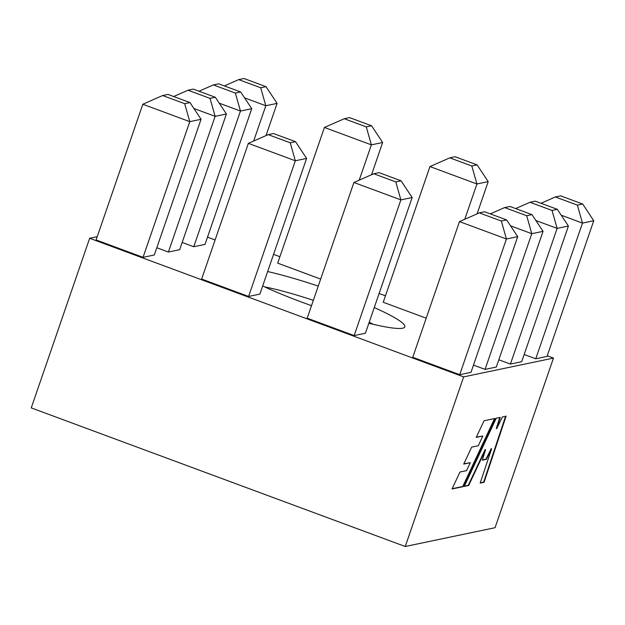 <?xml version="1.0" encoding="UTF-8"?>
<svg xmlns="http://www.w3.org/2000/svg" width="625" height="625" viewBox="0 0 625 625"><rect width="100%" height="100%" fill="white"/><g stroke="black" fill="none" stroke-linecap="round" stroke-linejoin="round"><path stroke-width="0.94" d="M267.648 271.539A88.07 10.383 -161 0 1 318.242 286.094M374.273 307.555A88.07 10.383 -161 0 1 403.844 327.82A88.07 10.383 -161 0 1 402.594 328.211A88.07 10.383 -161 0 1 368.867 323.25M373.359 324.336A74.516 8.781 19 0 0 369.203 322.273M313.344 300.336A74.516 8.781 19 0 0 264.641 286.898M311.508 305.664A88.07 10.383 -161 0 1 262.68 285.984M290.234 142.797L295.523 141.695L273.5 133.531L268.211 134.633L290.234 142.797L295.328 160.766L248.367 143.367L201.648 279.055L248.602 296.461L259.883 294.102L306.602 158.406L295.328 160.766L248.602 296.461M501.336 221.031L506.625 219.93L484.602 211.766L479.312 212.875L501.336 221.031L506.43 239L459.477 221.602L412.75 357.289L459.711 374.695L470.984 372.336L517.711 236.641L506.43 239L459.711 374.695M473.477 365.102L485.055 369.391L496.336 367.031L543.055 231.336L531.781 233.695L485.055 369.391M498.82 359.797L510.406 364.086L521.68 361.727L568.406 226.031L557.125 228.391L510.406 364.086M371.57 125.781L349.539 117.617L344.25 118.727L366.281 126.891L371.57 125.781L382.648 142.5L371.367 144.859L324.414 127.453L277.688 263.148L320.664 279.07M524.172 354.492L535.75 358.781L547.023 356.422L593.75 220.734L582.477 223.094L535.75 358.781M547.25 355.781L553.469 358.086L463.656 376.883L89.656 238.273L97.211 236.695M273.57 254.359L279.906 256.711M379.117 293.477L385.461 295.828M477.117 164.898L455.094 156.734L449.805 157.844L471.828 166.008L477.117 164.898L488.195 181.617L476.922 183.977L429.961 166.57L383.242 302.266L426.211 318.188M207.516 237.141L215.109 239.953M182.172 242.445L193.75 246.734L205.023 244.375L251.75 108.68L240.469 111.039L193.75 246.734M156.82 247.75L168.398 252.039L179.68 249.68L226.398 113.984L215.125 116.344L168.398 252.039M395.789 181.914L401.078 180.812L379.055 172.648L373.766 173.75L395.789 181.914L400.883 199.883L353.922 182.484L307.195 318.172L354.156 335.578L365.43 333.219L412.156 197.523L400.883 199.883L354.156 335.578M184.688 103.68L189.977 102.578L167.945 94.414L162.656 95.516L184.688 103.68L189.773 121.648L142.82 104.25L96.094 239.938L143.055 257.344L154.328 254.984L201.055 119.289L189.773 121.648L143.055 257.344M553.469 358.086L495.062 527.703L405.25 546.5L31.25 407.891L89.656 238.273M405.25 546.5L463.656 376.883M463.18 486.641L495.094 418.453L484.047 420.758L476.234 437.398L482.836 436.016L478.273 445.742L471.672 447.125L463.727 464.07L470.305 462.695L466.547 470.633L459.992 472L452.031 488.969L463.18 486.641L462.758 486.484L494.555 418.562M468.68 485.484L485.531 449.695L482.32 460.18L486.391 459.328L491.625 448.773L480.164 483.086L484.086 482.266L506.102 416.148L502.414 416.922L496.727 428.68L500.258 417.367L496.242 418.211L464.281 486.406L468.68 485.484L468.266 485.336L485.117 449.547L485.531 449.695M577.383 205.125L582.672 204.016L560.648 195.852L555.359 196.961L577.383 205.125L582.477 223.094L561.234 215.219M582.672 204.016L593.75 220.734M541.008 203.273L555.359 196.961M471.828 166.008L476.922 183.977L464.766 219.266M488.195 181.617L477.102 213.844M366.281 126.891L371.367 144.859L359.219 180.148M382.648 142.5L371.547 174.727M266.016 86.664L243.992 78.5L238.703 79.609L260.727 87.773L266.016 86.664L277.094 103.383L265.82 105.742L253.664 141.031M260.727 87.773L265.82 105.742L244.578 97.867M277.094 103.383L266 135.609M552.031 210.43L557.32 209.32L535.297 201.156L530.008 202.266L552.031 210.43L557.125 228.391L535.883 220.523M235.375 93.078L240.664 91.969L218.641 83.805L213.352 84.914L235.375 93.078L240.469 111.039L219.234 103.172M526.688 215.727L531.977 214.625L509.953 206.461L504.664 207.57L526.688 215.727L531.781 233.695L510.539 225.828M210.031 98.375L215.32 97.273L193.297 89.109L188.008 90.219L210.031 98.375L215.125 116.344L193.883 108.477M429.961 166.57L449.805 157.844M324.414 127.453L344.25 118.727M224.352 85.922L238.703 79.609M557.32 209.32L568.406 226.031M515.656 208.578L530.008 202.266M240.664 91.969L251.75 108.68M199.008 91.227L213.352 84.914M531.977 214.625L543.055 231.336M490.312 213.883L504.664 207.57M215.32 97.273L226.398 113.984M173.656 96.531L188.008 90.219M506.625 219.93L517.711 236.641M459.477 221.602L479.312 212.875M401.078 180.812L412.156 197.523M353.922 182.484L373.766 173.75M295.523 141.695L306.602 158.406M248.367 143.367L268.211 134.633M189.977 102.578L201.055 119.289M142.82 104.25L162.656 95.516M464.406 486.141L468.266 485.336M496.727 428.68L496.305 428.523L499.766 417.477M480.25 482.828L483.672 482.109L505.602 416.25M483.672 482.109L484.086 482.266M482.406 459.922L485.977 459.172L491.211 448.617L491.625 448.773M485.977 459.172L486.391 459.328M452.156 488.703L462.758 486.484M463.859 463.805L470.305 462.695M476.359 437.133L482.836 436.016"/></g></svg>
